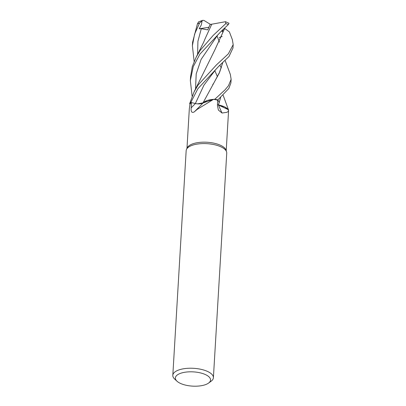 <?xml version="1.0" encoding="UTF-8"?>
<svg xmlns="http://www.w3.org/2000/svg" width="406" height="406" viewBox="0 0 406 406"><rect width="100%" height="100%" fill="white"/><g stroke="black" fill="none" stroke-linecap="round" stroke-linejoin="round"><path stroke-width="0.61" d="M202.31 103.236L213.46 99.343L214.733 99.272A20.295 8.221 3.4 0 1 217.87 99.912L228.817 88.498L230.907 82.961L231.126 79.287L228.476 85.732L224.96 89.914L214.804 99.272A20.325 8.237 3.4 0 1 217.885 99.901M222.757 62.61L219.22 73.141L203.066 102.789L207.608 100.363L214.733 99.272L207.608 100.363L203.071 102.83L197.555 103.865A5.846 2.37 -176.6 0 1 195.367 103.525A342.537 243.392 -89.4 0 1 191.185 107.823L191.449 102.566L195.367 103.525L194.104 103.215L195.357 103.515L203.934 85.174L215.561 69.741L203.934 85.174L195.357 103.515M217.474 104.591L228.258 109.615L228.593 110.153A20.295 8.221 3.4 0 1 228.446 110.346A20.295 8.221 3.4 0 0 228.593 110.153L225.015 107.067L218.453 104.88L225.01 107.067L228.608 110.183A20.325 8.237 3.4 0 1 228.451 110.381M220.656 97.567L218.443 104.9M177.006 381.224L174.697 379.092A20.325 8.237 3.4 0 1 172.814 375.322L186.161 150.687A20.325 8.237 3.4 0 1 186.501 149.378A20.325 8.237 3.4 0 1 194.545 144.622A20.325 8.237 3.4 0 1 226.558 151.758A20.325 8.237 3.4 0 1 226.741 153.098L213.399 377.732A20.325 8.237 3.4 0 1 211.079 381.254L208.537 383.097A17.615 7.135 3.4 0 1 203.279 385.304A17.615 7.135 3.4 0 1 177.006 381.224A17.615 7.135 3.4 0 1 182.639 372.703A17.615 7.135 3.4 0 1 204.472 374.17A17.615 7.135 3.4 0 1 208.537 383.097M186.501 149.378L187.267 147.764A19.65 7.963 3.4 0 1 195.042 143.166A19.65 7.963 3.4 0 1 225.985 150.063L226.558 151.758M172.814 375.322A20.325 8.237 3.4 0 1 181.198 369.257A20.325 8.237 3.4 0 1 202.548 369.699A20.325 8.237 3.4 0 1 213.399 377.732M222.052 113.025A344.136 185.359 -48.6 0 1 218.479 104.946A16.174 6.552 3.4 0 1 228.248 109.635L228.553 111.234L226.898 112.32L222.052 113.025L218.382 110.077L217.438 105.474L217.646 100.15A19.65 7.963 3.4 0 0 217.596 100.135L217.87 99.912A20.295 8.221 3.4 0 0 214.733 99.272L214.804 99.272M213.5 99.353L197.042 109.488L194.57 111.614L200.265 105.87A344.136 244.529 -89.4 0 0 203.157 102.809A16.174 6.552 3.4 0 1 213.5 99.353A19.65 7.963 3.4 0 1 217.596 100.135M218.479 104.946A5.846 2.37 3.4 0 1 217.469 104.646M217.474 104.621L218.418 104.905M232.349 39.636L233.186 44.64L228.345 53.841L216.484 64.858L198.082 85.021L194.027 92.015L189.653 103.662A20.295 8.221 3.4 0 1 190.845 102.444L191.429 102.581A19.65 7.963 3.4 0 0 189.998 104.18L189.318 108.899L186.973 148.383M191.449 102.566A19.65 7.963 3.4 0 0 191.424 102.586L190.845 102.444A20.295 8.221 3.4 0 0 189.653 103.662L189.988 104.195M194.57 111.614L194.312 111.873C191.83 113.193 190.79 111.843 191.185 107.823M203.157 102.809A5.846 2.37 3.4 0 1 197.555 103.865M228.304 109.366L228.608 110.183M230.344 74.44L231.126 79.287M199.919 54.14L220.991 31.485L228.299 24.593L229.009 23.274L225.503 21.706L225.822 23.589L213.231 35.358L200.138 50.43L196.2 57.124L192.287 66.614L190.546 76.876L190.328 80.545L193.261 66.609L199.919 54.14M191.429 102.581L190.815 102.439L197.864 88.752L219.022 65.99L228.989 56.525L232.988 47.964M194.139 61.433L192.393 45.705L194.581 34.165L199.595 22.98L202.751 20.315L198.57 21.848L197.423 23.878L192.601 42.229L192.419 45.355M202.751 20.315L204 20.447L210.501 24.431M214.83 70.674L217.443 76.739M220.646 97.572L218.428 104.885M219.824 65.249L221.336 67.893L219.824 65.249M224.614 28.39L229.39 31.901M224.716 28.415L214.764 50.095L194.027 92.015M224.422 28.253L224.691 28.41L214.728 50.156M221.833 30.694L222.321 31.835L223.173 29.43M220.991 31.485L217.677 35.078L201.097 59.418L196.205 73.887L195.525 89.031M192.124 96.161L190.328 80.545M212.673 84.829L213.465 83.524M214.277 82.215L219.732 71.948L222.752 62.615M219.468 42.067L216.987 35.951M222.189 36.433L219.235 37.621M202.183 20.528L201.3 24.923L199.173 28.79L201.3 28.714L207.705 29.861L210.115 24.507L225.503 21.706M201.3 28.714L197.92 41.285L197.6 54.409L197.92 41.285L201.3 28.714M217.839 99.942L219.331 102.637L217.839 99.942M211.81 24.121L205.086 38.773C203.051 43.868 203.269 42.869 201.295 47.02L196.2 57.124M199.173 28.79L208.831 27.298M189.638 103.631A20.325 8.237 3.4 0 1 190.815 102.439M225.822 23.589A20.325 8.237 3.4 0 1 228.299 24.593M197.423 23.878A20.325 8.237 3.4 0 1 199.595 22.98M228.553 111.229L226.203 150.712M232.978 48.116L233.186 44.64M223.148 95.278L228.38 109.564M229.375 31.866L232.41 39.803M215.561 69.741L219.022 65.99M230.39 74.562L225.147 60.524"/></g></svg>
